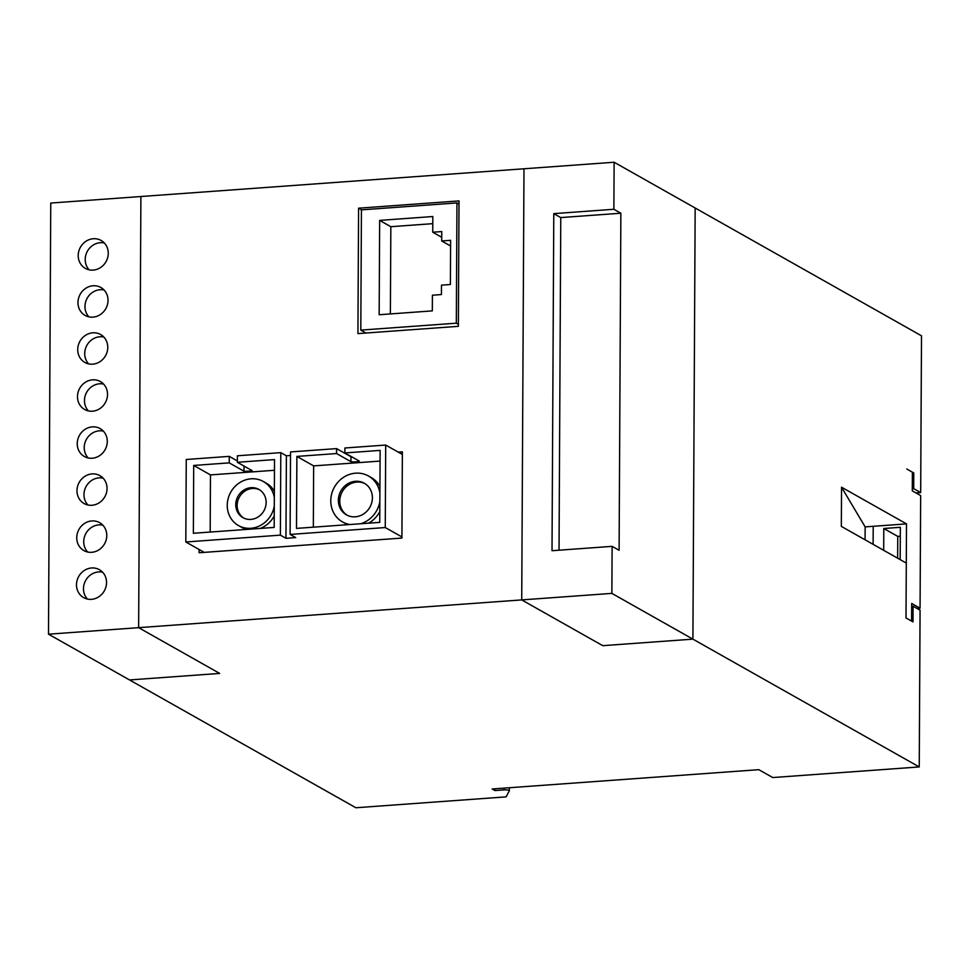 <?xml version="1.0" encoding="UTF-8"?>
<svg xmlns="http://www.w3.org/2000/svg" width="970" height="970" viewBox="0 0 970 970"><rect width="100%" height="100%" fill="white"/><g stroke="black" fill="none" stroke-linecap="round" stroke-linejoin="round"><path stroke-width="1.45" d="M76.497 584.74A16.029 14.683 -60.5 0 0 83.638 597.617A16.029 14.683 -60.5 0 0 98.807 596.792A16.029 14.683 -60.5 0 0 106.542 582.57A16.029 14.683 -60.5 0 0 99.401 569.693A16.029 14.683 -60.5 0 0 84.232 570.518A16.029 14.683 -60.5 0 0 76.497 584.74M102.59 572.203A16.029 14.683 -60.5 0 0 83.481 588.693A16.029 14.683 -60.5 0 0 87.433 599.06M76.739 537.707A16.029 14.683 -60.5 0 0 83.881 550.584A16.029 14.683 -60.5 0 0 99.049 549.76A16.029 14.683 -60.5 0 0 106.785 535.537A16.029 14.683 -60.5 0 0 99.643 522.66A16.029 14.683 -60.5 0 0 84.475 523.485A16.029 14.683 -60.5 0 0 76.739 537.707M102.844 525.17A16.029 14.683 -60.5 0 0 83.723 541.66A16.029 14.683 -60.5 0 0 87.676 552.027M76.982 490.674A16.029 14.683 -60.5 0 0 84.123 503.551A16.029 14.683 -60.5 0 0 99.304 502.727A16.029 14.683 -60.5 0 0 107.039 488.504A16.029 14.683 -60.5 0 0 99.886 475.627A16.029 14.683 -60.5 0 0 84.717 476.452A16.029 14.683 -60.5 0 0 76.982 490.674M103.087 478.137A16.029 14.683 -60.5 0 0 83.978 494.627A16.029 14.683 -60.5 0 0 87.918 504.994M77.236 443.642A16.029 14.683 -60.5 0 0 84.378 456.518A16.029 14.683 -60.5 0 0 99.546 455.694A16.029 14.683 -60.5 0 0 107.282 441.471A16.029 14.683 -60.5 0 0 100.14 428.594A16.029 14.683 -60.5 0 0 84.972 429.419A16.029 14.683 -60.5 0 0 77.236 443.642M103.329 431.104A16.029 14.683 -60.5 0 0 84.22 447.594A16.029 14.683 -60.5 0 0 88.173 457.961M77.479 396.609A16.029 14.683 -60.5 0 0 84.62 409.486A16.029 14.683 -60.5 0 0 99.789 408.661A16.029 14.683 -60.5 0 0 107.525 394.438A16.029 14.683 -60.5 0 0 100.383 381.562A16.029 14.683 -60.5 0 0 85.215 382.386A16.029 14.683 -60.5 0 0 77.479 396.609M103.572 384.071A16.029 14.683 -60.5 0 0 84.463 400.561A16.029 14.683 -60.5 0 0 88.415 410.916M77.721 349.576A16.029 14.683 -60.5 0 0 84.863 362.453A16.029 14.683 -60.5 0 0 100.043 361.628A16.029 14.683 -60.5 0 0 107.767 347.405A16.029 14.683 -60.5 0 0 100.625 334.529A16.029 14.683 -60.5 0 0 85.457 335.353A16.029 14.683 -60.5 0 0 77.721 349.576M103.826 337.039A16.029 14.683 -60.5 0 0 84.717 353.516A16.029 14.683 -60.5 0 0 88.658 363.883M77.976 302.543A16.029 14.683 -60.5 0 0 85.117 315.42A16.029 14.683 -60.5 0 0 100.286 314.595A16.029 14.683 -60.5 0 0 108.022 300.373A16.029 14.683 -60.5 0 0 100.88 287.496A16.029 14.683 -60.5 0 0 85.712 288.32A16.029 14.683 -60.5 0 0 77.976 302.543M104.069 290.006A16.029 14.683 -60.5 0 0 84.96 306.484A16.029 14.683 -60.5 0 0 88.9 316.85M78.218 255.51A16.029 14.683 -60.5 0 0 85.36 268.387A16.029 14.683 -60.5 0 0 100.528 267.562A16.029 14.683 -60.5 0 0 108.264 253.34A16.029 14.683 -60.5 0 0 101.123 240.463A16.029 14.683 -60.5 0 0 85.954 241.287A16.029 14.683 -60.5 0 0 78.218 255.51M104.311 242.973A16.029 14.683 -60.5 0 0 85.202 259.451A16.029 14.683 -60.5 0 0 89.155 269.818M48.5 634.186L138.637 627.663L140.892 196.522L50.755 203.057L48.5 634.186L129.531 679.946L219.669 673.422L138.637 627.663L219.669 673.422L129.531 679.946L355.881 807.755L506.11 796.867L509.323 790.805A4.001 0.837 -179.7 0 0 509.347 790.72A4.001 0.837 -179.7 0 0 509.092 790.429A4.001 0.837 -179.7 0 0 503.939 789.907L494.93 790.562L492.129 788.986L758.795 769.671L772.763 777.552L919.245 766.943L920.069 610.166L913.073 606.226L913 621.903L906.004 617.951L906.295 563.085L841.329 526.395L841.536 487.207L865.143 526.892L906.501 523.885L841.536 487.207M611.864 593.385L692.907 639.145L602.758 645.668L521.727 599.909L611.864 593.385L612.118 546.352L619.102 550.293L620.861 213.218L613.877 209.277L614.119 162.245L523.982 168.78L521.727 599.909L602.758 645.668L692.907 639.145L695.163 208.004L921.5 335.814L920.675 492.59L913.691 488.637L913.776 472.96L912.37 473.069M614.119 162.245L695.163 208.004L692.907 639.145L919.245 766.943M613.877 209.277L553.785 213.63L552.015 550.705L612.118 546.352M620.861 213.218L560.769 217.571L559.035 550.196M560.769 217.571L553.785 213.63M285.956 538.301L280.378 535.137L185.816 541.987L186.252 459.489L229.26 456.373L229.223 462.872L193.709 465.442L193.357 533.27L274.171 527.425L274.522 459.598L237.347 462.29L237.383 455.791L280.803 452.638L286.392 455.803L285.956 538.301L295.692 537.586L290.103 534.434L290.527 451.935L336.59 448.601L336.566 453.548L296.881 456.421L296.505 528.395L379.743 522.369L380.119 450.395L344.883 452.954L344.908 447.995L385.696 445.048L402.356 454.445M290.103 534.434L385.272 527.547L385.696 445.048M185.816 541.987L204.233 552.391M385.272 527.547L401.919 536.943M351.746 456.821A5.408 1.128 0.3 0 1 350.982 456.737L336.59 448.601M229.26 456.373L237.359 460.944M286.392 455.803L290.515 455.5M280.803 452.638L280.378 535.137M274.474 470.28L210.478 474.912L210.175 532.057M210.478 474.912L193.709 465.442M237.347 462.29L252.176 470.656A8.245 1.722 0.3 0 1 244.016 471.226L244.04 466.061M229.223 462.872L244.016 471.226M380.058 461.077L313.649 465.891L313.334 527.171M313.649 465.891L296.881 456.421M344.883 452.954L359.276 461.077A5.408 1.128 0.3 0 1 350.958 461.684L350.982 456.737M336.566 453.548L350.958 461.684M235.758 504.642A16.211 14.853 -60.5 0 0 242.973 517.665A16.211 14.853 -60.5 0 0 258.323 516.828A16.211 14.853 -60.5 0 0 266.144 502.448A16.211 14.853 -60.5 0 0 258.917 489.426A16.211 14.853 -60.5 0 0 243.579 490.262A16.211 14.853 -60.5 0 0 235.758 504.642M259.608 489.838A16.211 14.853 -60.5 0 0 237.153 505.431A16.211 14.853 -60.5 0 0 243.688 518.029M274.328 497.646A25.293 23.171 -60.5 0 0 263.379 481.52A25.293 23.171 -60.5 0 0 239.444 482.817A25.293 23.171 -60.5 0 0 227.247 505.261A25.293 23.171 -60.5 0 0 238.511 525.57A25.293 23.171 -60.5 0 0 274.28 506.061M274.364 491.317A25.293 23.171 -60.5 0 0 266.18 483.096L263.379 481.52M238.511 525.57L241.312 527.146A25.293 23.171 -60.5 0 0 247.12 529.377M260.118 528.444A25.293 23.171 -60.5 0 0 274.231 515.955M338.36 500.29A18.151 16.636 -60.5 0 0 346.448 514.864A18.151 16.636 -60.5 0 0 363.641 513.93A18.151 16.636 -60.5 0 0 372.395 497.816A18.151 16.636 -60.5 0 0 364.308 483.242A18.151 16.636 -60.5 0 0 347.127 484.175A18.151 16.636 -60.5 0 0 338.36 500.29M364.999 483.654A18.151 16.636 -60.5 0 0 339.767 501.078A18.151 16.636 -60.5 0 0 347.163 515.24M379.888 492.918A26.372 24.165 -60.5 0 0 368.454 476.003A26.372 24.165 -60.5 0 0 343.501 477.349A26.372 24.165 -60.5 0 0 330.77 500.75A26.372 24.165 -60.5 0 0 342.519 521.933A26.372 24.165 -60.5 0 0 349.928 524.528M379.925 486.382A26.372 24.165 -60.5 0 0 371.255 477.579L368.454 476.003M360.791 523.739A26.372 24.165 -60.5 0 0 379.852 501.478M342.519 521.933L345.32 523.509A26.372 24.165 -60.5 0 0 347.733 524.685M368.6 523.169A26.372 24.165 -60.5 0 0 379.791 511.578M456.324 323.192L456.955 202.936L361.434 209.859L360.804 330.103L456.324 323.192L458.373 324.344M360.804 330.103L365.957 333.025M456.955 202.936L459.004 204.088M379.161 314.741L432.329 310.885L432.414 295.207L441.423 294.565L441.471 285.156L450.383 284.513L450.613 240.317L441.702 240.972L441.762 231.563L432.741 232.218L432.826 216.54L379.658 220.384L379.161 314.741M432.79 223.658L390.837 226.701L390.376 313.928M390.837 226.701L379.658 220.384M441.726 237.286L432.741 232.218M450.589 245.98L441.702 240.972M917.002 608.445L920.069 608.214L920.663 495.585L912.285 490.844L912.382 472.172L906.792 469.019L913.776 472.96M920.069 608.214L911.691 603.486L911.594 621.115L906.004 617.951L906.501 523.885M865.07 539.805L865.143 526.892M915.959 492.93L920.675 492.59M494.942 788.78L494.93 790.562M523.982 168.78L140.892 196.522L138.637 627.663L521.727 599.909L523.982 168.78M357.93 333.607L458.361 326.332L459.016 200.911L358.585 208.186L357.93 333.607M199.117 549.505L199.105 552.755L401.907 538.071L402.368 451.838L398.258 452.141M361.531 209.847L358.585 208.186M913.691 488.637L912.297 488.747M911.679 606.323L913.073 606.226M897.65 558.199L897.759 536.398L900.305 536.216M900.184 559.629L900.354 527.304L883.791 528.505L883.682 550.317M873.206 526.298L873.109 544.352M897.759 536.398L883.791 528.505M509.335 787.737L509.323 790.623M503.951 788.125L503.939 789.907M509.359 787.737L509.347 790.72"/></g></svg>
